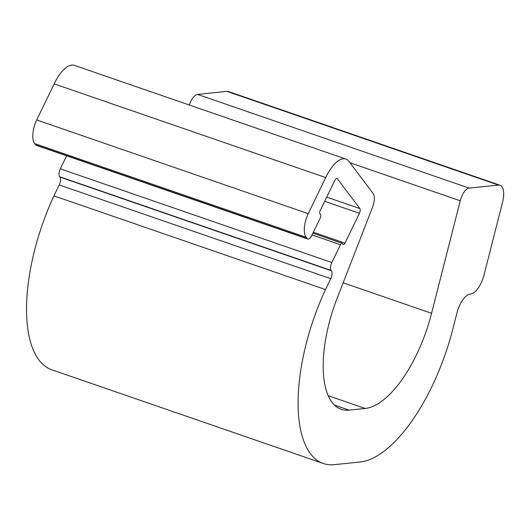 <?xml version="1.0" encoding="UTF-8"?>
<svg xmlns="http://www.w3.org/2000/svg" width="530" height="530" viewBox="0 0 530 530"><rect width="100%" height="100%" fill="white"/><g stroke="black" fill="none" stroke-linecap="round" stroke-linejoin="round"><path stroke-width="0.79" d="M307.804 239.043L36.265 145.333A6.34 2.676 -71 0 1 35.715 144.948L34.728 143.623A19.014 8.036 -71 0 1 36.689 119.939L54.212 83.872A31.694 13.396 -71 0 1 74.359 65.349L345.898 159.06A31.694 13.396 -71 0 1 348.634 160.987L373.027 193.364A12.68 5.36 -71 0 1 372.563 207.137L336.391 300.205A95.082 40.187 109 0 0 341.161 409.279A95.082 40.187 109 0 0 349.051 410.121L365.203 408.464A95.082 40.187 109 0 0 431.572 313.303L460.252 200.797A12.68 5.36 -71 0 1 469.096 188.11L498.505 185.089A19.014 8.036 -71 0 1 500.088 185.261A19.014 8.036 -71 0 1 502.533 202.347L484.029 274.931A19.014 8.036 -71 0 1 470.759 293.964L470.183 294.024A19.014 8.036 109 0 0 456.906 313.058L452.898 328.779A133.116 56.26 -71 0 1 359.976 462.014L334.311 464.651A133.116 56.26 -71 0 1 323.26 463.472A133.116 56.26 -71 0 1 325.493 289.585L330.76 278.654A6.34 2.676 109 0 0 331.416 270.757L331.177 270.426A6.34 2.676 -71 0 1 331.833 262.535L340.472 244.741A2.537 1.073 -71 0 1 342.082 243.263A2.537 1.073 -71 0 1 342.3 243.416L343.102 244.476A2.537 1.073 109 0 0 343.321 244.628A2.537 1.073 109 0 0 344.937 243.144L359.439 213.279A3.803 1.61 109 0 0 359.83 208.542L337.405 178.756A3.803 1.61 109 0 0 337.073 178.524A3.803 1.61 109 0 0 334.655 180.75L320.186 210.536A2.537 1.073 109 0 0 319.928 213.696L320.623 214.623A2.537 1.073 -71 0 1 320.358 217.777L311.832 235.34A6.34 2.676 -71 0 1 307.804 239.043A6.34 2.676 -71 0 1 307.254 238.659L306.267 237.334A19.014 8.036 -71 0 1 308.228 213.65L325.751 177.583A31.694 13.396 -71 0 1 345.898 159.06M189.316 105.026A12.68 5.36 -71 0 1 197.557 94.4L226.966 91.379A19.014 8.036 -71 0 1 228.549 91.551L500.088 185.261M323.26 463.472L51.715 369.761A133.116 56.26 -71 0 1 53.954 195.875L59.221 184.944A6.34 2.676 109 0 0 59.877 177.047L59.638 176.722A6.34 2.676 -71 0 1 60.294 168.825L66.614 155.807M36.689 119.939L308.228 213.65M34.728 143.623L306.267 237.334M35.715 144.948L307.254 238.659M336.676 178.504L337.405 178.756M326.712 197.114L359.83 208.542M324.685 201.287L359.439 213.279M313.336 232.239L344.937 243.144M312.031 234.929L340.472 244.741M60.294 168.825L331.833 262.535M59.638 176.722L331.177 270.426M59.877 177.047L331.416 270.757M59.221 184.944L330.76 278.654M53.954 195.875L325.493 289.585M54.212 83.872L325.751 177.583M226.966 91.379L498.505 185.089M197.557 94.4L469.096 188.11M349.952 162.736L460.252 200.797M343.162 282.788L431.572 313.303M328.176 395.685L365.203 408.464M334.43 405.079L349.051 410.121M342.082 243.263L312.879 233.18"/></g></svg>
